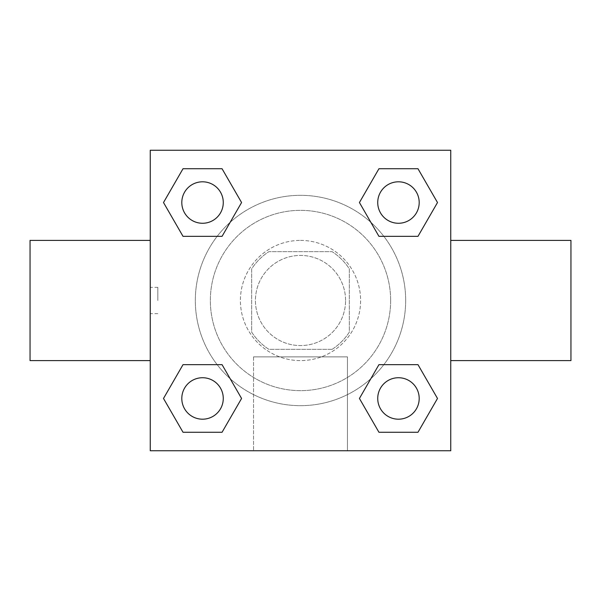 <?xml version="1.0" encoding="UTF-8"?>
<svg xmlns="http://www.w3.org/2000/svg" width="601" height="601" viewBox="0 0 601 601"><rect width="100%" height="100%" fill="white"/><g stroke="black" fill="none" stroke-linecap="round" stroke-linejoin="round"><path stroke-width="0.45" stroke-dasharray="3 2.25" d="M345.575 300.5A45.075 45.075 0 0 0 277.962 261.465A45.075 45.075 0 0 0 277.962 339.535A45.075 45.075 0 0 0 345.575 300.5A45.075 45.075 0 0 0 277.962 261.465A45.075 45.075 0 0 0 277.962 339.535A45.075 45.075 0 0 0 345.575 300.5M332.12 349.331L268.88 349.331A58.177 58.177 0 0 1 251.669 332.12L251.669 268.88A58.177 58.177 0 0 1 268.88 251.669L332.12 251.669A58.177 58.177 0 0 1 349.331 268.88L349.331 332.12A58.177 58.177 0 0 1 332.12 349.331L268.88 349.331A58.177 58.177 0 0 1 251.669 332.12L251.669 268.88A58.177 58.177 0 0 1 268.88 251.669L332.12 251.669A58.177 58.177 0 0 1 349.331 268.88L349.331 332.12A58.177 58.177 0 0 1 332.12 349.331M300.5 240.4A60.1 60.1 0 0 1 352.547 330.55A60.1 60.1 0 0 1 248.453 330.55A60.1 60.1 0 0 1 300.5 240.4A60.1 60.1 0 0 0 240.4 300.5A60.1 60.1 0 0 0 300.5 360.6A60.1 60.1 0 0 0 360.6 300.5A60.1 60.1 0 0 0 300.5 240.4M390.65 300.5A90.15 90.15 0 0 0 255.425 222.43A90.15 90.15 0 0 0 255.425 378.57A90.15 90.15 0 0 0 390.65 300.5A90.15 90.15 0 0 0 255.425 222.43A90.15 90.15 0 0 0 255.425 378.57A90.15 90.15 0 0 0 390.65 300.5M217.156 236.343L183.02 236.343L217.156 236.343L183.02 236.343L163.502 202.537L183.02 168.731L222.054 168.731L241.572 202.537L222.054 236.343M222.054 364.657L241.572 398.463L222.054 364.657L241.572 398.463L222.054 364.657L241.572 398.463L222.054 432.269L183.02 432.269L163.502 398.463L183.02 364.657L217.156 364.657M150.25 450.75L150.25 150.25L450.75 150.25L450.75 450.75L150.25 450.75L150.25 150.25L450.75 150.25L450.75 450.75L150.25 450.75L150.25 150.25L450.75 150.25L450.75 450.75L150.25 450.75M378.946 236.343L359.428 202.537L378.946 236.343L359.428 202.537L378.946 236.343L359.428 202.537L378.946 168.731L417.98 168.731L437.498 202.537L417.98 236.343L383.844 236.343M383.844 364.657L417.98 364.657L383.844 364.657L417.98 364.657L437.498 398.463L417.98 432.269L378.946 432.269L359.428 398.463L378.946 364.657M313.647 150.25L287.353 150.265L313.647 150.25M405.675 300.5A105.175 105.175 0 0 0 247.912 209.418A105.175 105.175 0 0 0 247.912 391.582A105.175 105.175 0 0 0 405.675 300.5A105.175 105.175 0 0 0 247.912 209.418A105.175 105.175 0 0 0 247.912 391.582A105.175 105.175 0 0 0 405.675 300.5M223.271 398.463A20.735 20.735 0 0 0 192.17 380.508A20.735 20.735 0 0 0 192.17 416.418A20.735 20.735 0 0 0 223.271 398.463A20.735 20.735 0 0 0 192.17 380.508A20.735 20.735 0 0 0 192.17 416.418A20.735 20.735 0 0 0 223.271 398.463A20.735 20.735 0 0 0 192.17 380.508A20.735 20.735 0 0 0 192.17 416.418A20.735 20.735 0 0 0 223.271 398.463A20.735 20.735 0 0 0 192.17 380.508A20.735 20.735 0 0 0 192.17 416.418A20.735 20.735 0 0 0 223.271 398.463A20.735 20.735 0 0 0 192.17 380.508A20.735 20.735 0 0 0 192.17 416.418A20.735 20.735 0 0 0 223.271 398.463M223.271 202.537A20.735 20.735 0 0 0 192.17 184.582A20.735 20.735 0 0 0 192.17 220.492A20.735 20.735 0 0 0 223.271 202.537A20.735 20.735 0 0 0 192.17 184.582A20.735 20.735 0 0 0 192.17 220.492A20.735 20.735 0 0 0 223.271 202.537A20.735 20.735 0 0 0 192.17 184.582A20.735 20.735 0 0 0 192.17 220.492A20.735 20.735 0 0 0 223.271 202.537A20.735 20.735 0 0 0 192.17 184.582A20.735 20.735 0 0 0 192.17 220.492A20.735 20.735 0 0 0 223.271 202.537A20.735 20.735 0 0 0 192.17 184.582A20.735 20.735 0 0 0 192.17 220.492A20.735 20.735 0 0 0 223.271 202.537M419.197 202.537A20.735 20.735 0 0 0 388.096 184.582A20.735 20.735 0 0 0 388.096 220.492A20.735 20.735 0 0 0 419.197 202.537A20.735 20.735 0 0 0 388.096 184.582A20.735 20.735 0 0 0 388.096 220.492A20.735 20.735 0 0 0 419.197 202.537A20.735 20.735 0 0 0 388.096 184.582A20.735 20.735 0 0 0 388.096 220.492A20.735 20.735 0 0 0 419.197 202.537A20.735 20.735 0 0 0 388.096 184.582A20.735 20.735 0 0 0 388.096 220.492A20.735 20.735 0 0 0 419.197 202.537A20.735 20.735 0 0 0 388.096 184.582A20.735 20.735 0 0 0 388.096 220.492A20.735 20.735 0 0 0 419.197 202.537M377.728 398.463A20.735 20.735 0 0 1 408.83 380.508A20.735 20.735 0 0 1 408.83 416.418A20.735 20.735 0 0 1 377.728 398.463A20.735 20.735 0 0 1 408.83 380.508A20.735 20.735 0 0 1 408.83 416.418A20.735 20.735 0 0 1 377.728 398.463M347.453 450.75L253.547 450.75L347.453 450.75L253.547 450.75L347.453 450.75L347.453 356.874L253.547 356.874L347.453 356.874L253.547 356.874L347.453 356.874L347.453 450.75M150.25 300.5L150.25 240.4L150.25 300.5M450.75 300.5L450.75 240.4L450.735 300.5M570.95 240.4L570.95 360.6M30.05 360.6L30.05 240.4M183.02 432.269L163.502 398.463L183.02 364.657L163.502 398.463L183.02 364.657L163.502 398.463L183.02 432.269L163.502 398.463L183.02 432.269L222.054 432.269L183.02 432.269M241.572 398.463L222.054 432.269L241.572 398.463M359.428 202.537L378.946 168.731L417.98 168.731L437.498 202.537L417.98 236.343L437.498 202.537L417.98 236.343L437.498 202.537L417.98 168.731L437.498 202.537L417.98 168.731L378.946 168.731L359.428 202.537M183.02 236.343L163.502 202.537L183.02 168.731L222.054 168.731L241.572 202.537L222.054 168.731L241.572 202.537L222.054 168.731L183.02 168.731L163.502 202.537L183.02 168.731L163.502 202.537L183.02 236.343M378.946 432.269L359.428 398.463L378.946 432.269L359.428 398.463L378.946 432.269L417.98 432.269L378.946 432.269M417.98 364.657L437.498 398.463L417.98 432.269L437.498 398.463L417.98 432.269L437.498 398.463L417.98 364.657M157.823 300.5L157.823 287.353L157.823 300.5M419.197 398.463A20.735 20.735 0 0 0 388.096 380.508A20.735 20.735 0 0 0 388.096 416.418A20.735 20.735 0 0 0 419.197 398.463A20.735 20.735 0 0 0 388.096 380.508A20.735 20.735 0 0 0 388.096 416.418A20.735 20.735 0 0 0 419.197 398.463A20.735 20.735 0 0 0 388.096 380.508A20.735 20.735 0 0 0 388.096 416.418A20.735 20.735 0 0 0 419.197 398.463M253.547 356.874L253.547 450.75L253.547 356.874M157.823 287.353L150.25 287.353M157.823 313.647L150.25 313.647"/><path stroke-width="0.9" d="M222.054 236.343L183.02 236.343L163.502 202.537L183.02 168.731L222.054 168.731L241.572 202.537L222.054 236.343L183.02 236.343L217.156 236.343M217.156 364.657L222.054 364.657L241.572 398.463L222.054 432.269L183.02 432.269L163.502 398.463L183.02 364.657L222.054 364.657M383.844 236.343L378.946 236.343L359.428 202.537L378.946 168.731L417.98 168.731L437.498 202.537L417.98 236.343L378.946 236.343M378.946 364.657L417.98 364.657L437.498 398.463L417.98 432.269L378.946 432.269L359.428 398.463L378.946 364.657L417.98 364.657L383.844 364.657M450.75 360.6L570.95 360.6L570.95 240.4L450.75 240.4M150.25 240.4L30.05 240.4L30.05 360.6L150.25 360.6M150.25 150.25L450.75 150.25L450.75 450.75L150.25 450.75L150.25 150.25M417.98 432.269L378.946 432.269L417.98 432.269M419.197 398.463A20.735 20.735 0 0 0 388.096 380.508A20.735 20.735 0 0 0 388.096 416.418A20.735 20.735 0 0 0 419.197 398.463M222.054 432.269L183.02 432.269L222.054 432.269M223.271 398.463A20.735 20.735 0 0 0 192.17 380.508A20.735 20.735 0 0 0 192.17 416.418A20.735 20.735 0 0 0 223.271 398.463M378.946 168.731L417.98 168.731L378.946 168.731M419.197 202.537A20.735 20.735 0 0 0 388.096 184.582A20.735 20.735 0 0 0 388.096 220.492A20.735 20.735 0 0 0 419.197 202.537M183.02 168.731L222.054 168.731L183.02 168.731M223.271 202.537A20.735 20.735 0 0 0 192.17 184.582A20.735 20.735 0 0 0 192.17 220.492A20.735 20.735 0 0 0 223.271 202.537"/></g></svg>
